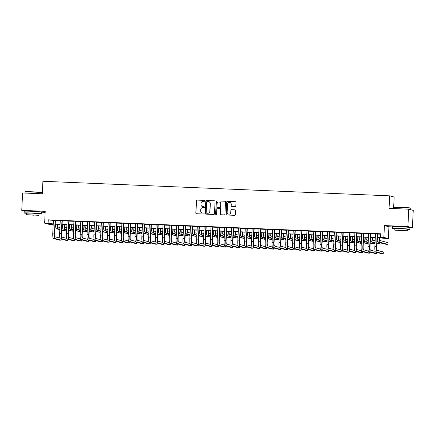 <?xml version="1.0" encoding="UTF-8"?>
<svg xmlns="http://www.w3.org/2000/svg" width="435" height="435" viewBox="0 0 435 435"><rect width="100%" height="100%" fill="white"/><g stroke="black" fill="none" stroke-linecap="round" stroke-linejoin="round"><path stroke-width="0.65" d="M204.7 200.872A0.478 0.473 -75.1 0 0 204.254 200.372L197.104 200.073A0.685 0.674 -75.1 0 0 196.397 200.725L195.799 213.014A0.685 0.674 -75.1 0 0 196.435 213.726L203.585 214.025A0.478 0.473 -75.1 0 0 203.732 213.085A0.478 0.473 -75.1 0 0 203.629 213.068L202.705 213.03A2.191 2.153 -75.1 0 1 200.66 210.757L200.709 209.73A2.191 2.153 -75.1 0 1 202.971 207.636L203.895 207.674A0.478 0.473 -75.1 0 0 204.042 206.734A0.478 0.473 -75.1 0 0 203.944 206.723L203.014 206.679A2.191 2.153 -75.1 0 1 200.97 204.406L201.019 203.384A2.191 2.153 -75.1 0 1 203.281 201.291L204.205 201.329A0.478 0.473 -75.1 0 0 204.7 200.872M204.412 200.41A0.478 0.473 -75.1 0 0 204.374 200.404L197.229 200.105A0.685 0.674 -75.1 0 0 196.522 200.758L195.919 213.047A0.685 0.674 -75.1 0 0 196.359 213.715M203.792 213.106A0.478 0.473 -75.1 0 0 203.754 213.101L202.705 213.03M204.102 206.755A0.478 0.473 -75.1 0 0 204.064 206.755L203.014 206.679M406.301 227.113L400.292 226.537L396.176 226.619M37.965 211.644L31.962 211.067L27.845 211.149M235.112 206.489A0.685 0.674 -75.1 0 0 235.813 205.837L235.982 202.389A0.685 0.674 -75.1 0 0 235.346 201.677L227.407 201.345A0.685 0.674 -75.1 0 0 226.7 201.998L226.102 214.286A0.685 0.674 -75.1 0 0 226.738 214.999L234.677 215.33A0.685 0.674 -75.1 0 0 235.384 214.678L235.585 210.513A0.685 0.674 -75.1 0 0 234.949 209.8L231.55 209.659A0.685 0.674 -75.1 0 0 230.844 210.312L230.746 212.378A1.827 1.8 -75.1 0 1 228.473 214.069A1.827 1.8 -75.1 0 1 227.146 212.226L227.543 204.14A1.827 1.8 -75.1 0 1 229.81 202.444A1.827 1.8 -75.1 0 1 231.137 204.287L231.072 205.635A0.685 0.674 -75.1 0 0 231.714 206.348L235.112 206.489M408.753 209.181L413.25 210.377L412.402 227.766L407.899 226.57L408.753 209.181L389.053 208.354L389.662 195.837L42.913 181.27L42.304 193.792L22.598 192.966L21.75 210.35L45.218 211.334L44.642 223.16L48.068 223.302L48.241 219.827L380.598 233.785L380.429 237.26L383.855 237.407L388.352 238.603L377.314 237.727M407.899 226.57L384.431 225.58L383.855 237.407M215.064 201.508A0.685 0.674 -75.1 0 0 214.428 200.801L206.489 200.464A0.685 0.674 -75.1 0 0 205.782 201.122L205.184 213.406A0.685 0.674 -75.1 0 0 205.82 214.118L213.759 214.455A0.685 0.674 -75.1 0 0 214.466 213.797L215.064 201.508M216.951 200.905L224.884 201.236A0.685 0.674 -75.1 0 1 225.526 201.949L224.922 214.237A0.685 0.674 -75.1 0 1 224.215 214.89L220.822 214.749A0.685 0.674 -75.1 0 1 220.181 214.036L220.425 209.056A0.685 0.674 -75.1 0 0 219.784 208.343L217.533 208.251A0.685 0.674 -75.1 0 0 216.826 208.903L216.576 214.091A0.478 0.473 -75.1 0 1 215.977 214.537A0.478 0.473 -75.1 0 1 215.629 214.053L216.244 201.563A0.685 0.674 -75.1 0 1 216.951 200.905L224.884 201.236M21.75 210.35L24.768 211.154M55.419 220.393L53.402 220.306M62.27 220.681L60.253 220.594M69.127 220.969L67.104 220.882M75.978 221.257L73.955 221.17M82.829 221.545L80.812 221.458M89.686 221.834L87.663 221.747M96.537 222.116L94.515 222.035M103.389 222.405L101.371 222.323M110.24 222.693L108.223 222.611M117.097 222.981L115.074 222.899M123.948 223.269L121.925 223.188M130.799 223.557L128.782 223.47M137.656 223.846L135.633 223.759M144.507 224.134L142.484 224.047M151.358 224.422L149.335 224.335M158.209 224.71L156.192 224.623M165.066 224.998L163.043 224.911M171.917 225.286L169.895 225.2M178.769 225.575L176.751 225.488M185.62 225.863L183.603 225.776M192.477 226.146L190.454 226.064M199.328 226.434L197.305 226.352M206.179 226.722L204.162 226.64M213.036 227.01L211.013 226.929M219.887 227.298L217.864 227.217M226.738 227.587L224.721 227.505M233.59 227.875L231.572 227.788M240.446 228.163L238.423 228.076M247.297 228.451L245.275 228.364M254.149 228.739L252.131 228.652M261 229.027L258.983 228.94M267.857 229.316L265.834 229.229M274.708 229.604L272.685 229.517M281.559 229.892L279.542 229.805M288.416 230.175L286.393 230.093M295.267 230.463L293.244 230.381M302.118 230.751L300.101 230.67M308.97 231.039L306.952 230.958M315.826 231.328L313.804 231.246M322.678 231.616L320.655 231.534M329.529 231.904L327.512 231.817M336.38 232.192L334.363 232.105M343.237 232.48L341.214 232.393M350.088 232.768L348.065 232.681M356.939 233.057L354.922 232.97M363.796 233.345L361.773 233.258M370.647 233.633L368.624 233.546M48.241 219.827L53.391 220.453M55.414 220.534L60.247 220.735M62.265 220.822L67.099 221.023M69.116 221.11L73.95 221.312M75.973 221.399L80.801 221.6M82.824 221.687L87.658 221.888M89.675 221.975L94.509 222.176M96.532 222.263L101.36 222.464M103.383 222.551L108.217 222.753M110.234 222.84L115.068 223.041M117.086 223.122L121.92 223.329M123.942 223.411L128.771 223.617M130.794 223.699L135.628 223.905M137.645 223.987L142.479 224.194M144.502 224.275L149.33 224.482M151.353 224.563L156.181 224.764M158.204 224.851L163.038 225.053M165.055 225.14L169.889 225.341M171.912 225.428L176.74 225.629M178.763 225.716L183.597 225.917M185.614 226.004L190.448 226.205M192.466 226.292L197.3 226.494M199.322 226.581L204.151 226.782M206.174 226.869L211.008 227.07M213.025 227.157L217.859 227.358M219.882 227.44L224.71 227.646M226.733 227.728L231.567 227.935M233.584 228.016L238.418 228.223M240.435 228.304L245.269 228.511M247.292 228.592L252.121 228.794M254.143 228.881L258.977 229.082M260.995 229.169L265.828 229.37M267.846 229.457L272.68 229.658M274.702 229.745L279.531 229.946M281.554 230.033L286.388 230.235M288.405 230.322L293.239 230.523M295.262 230.61L300.09 230.811M302.113 230.898L306.947 231.099M308.964 231.186L313.798 231.387M315.815 231.469L320.649 231.676M322.672 231.757L327.501 231.964M329.523 232.045L334.357 232.252M336.375 232.333L341.209 232.54M343.226 232.622L348.06 232.823M350.083 232.91L354.911 233.111M356.934 233.198L361.768 233.399M363.785 233.486L368.619 233.687M370.642 233.774L375.47 233.976M377.493 234.063L380.576 234.193M377.498 233.921L375.481 233.834M393.659 207.272L394.159 197.033L389.662 195.837M384.431 225.58L388.928 226.776L392.517 226.929M409.922 227.663L412.402 227.766M388.928 226.776L388.352 238.603M52.586 224.09L52.564 224.498L49.139 224.357L44.642 223.16M41.586 212.193L45.169 212.34M377.324 237.537L382.251 237.744L380.429 237.26M48.068 223.302L53.222 223.927M55.245 224.014L60.073 224.215M62.096 224.302L66.93 224.503M68.947 224.585L73.781 224.792M75.799 224.873L80.633 225.08M82.655 225.161L87.484 225.368M89.507 225.45L94.341 225.656M96.358 225.738L101.192 225.944M103.215 226.026L108.043 226.227M110.066 226.314L114.9 226.515M116.917 226.602L121.751 226.804M123.768 226.891L128.602 227.092M130.625 227.179L135.454 227.38M137.476 227.467L142.31 227.668M144.328 227.755L149.161 227.956M151.184 228.043L156.013 228.244M158.035 228.331L162.864 228.533M164.887 228.614L169.721 228.821M171.738 228.902L176.572 229.109M178.595 229.191L183.423 229.397M185.446 229.479L190.28 229.685M192.297 229.767L197.131 229.974M199.148 230.055L203.982 230.256M206.005 230.343L210.834 230.545M212.856 230.632L217.69 230.833M219.708 230.92L224.542 231.121M226.564 231.208L231.393 231.409M233.416 231.496L238.249 231.697M240.267 231.784L245.101 231.985M247.118 232.072L251.952 232.274M253.975 232.361L258.803 232.562M260.826 232.649L265.66 232.85M267.677 232.932L272.511 233.138M274.528 233.22L279.362 233.426M281.385 233.508L286.214 233.715M288.236 233.796L293.07 234.003M295.088 234.084L299.922 234.286M301.944 234.373L306.773 234.574M308.796 234.661L313.63 234.862M315.647 234.949L320.481 235.15M322.498 235.237L327.332 235.438M329.355 235.525L334.183 235.726M336.206 235.813L341.04 236.015M343.057 236.102L347.891 236.303M349.909 236.39L354.742 236.591M356.765 236.678L361.594 236.879M363.616 236.961L368.45 237.167M370.468 237.249L375.302 237.456M53.211 224.117L50.743 224.014L52.564 224.498M375.291 237.646L370.462 237.439M368.44 237.358L363.606 237.151M361.588 237.07L356.754 236.868M354.732 236.781L349.903 236.58M347.88 236.493L343.046 236.292M341.029 236.205L336.195 236.004M334.178 235.917L329.344 235.716M327.321 235.629L322.493 235.427M320.47 235.34L315.636 235.139M313.619 235.052L308.785 234.851M306.767 234.764L301.933 234.563M299.911 234.476L295.082 234.275M293.06 234.193L288.226 233.986M286.208 233.905L281.374 233.698M279.352 233.617L274.523 233.41M272.5 233.329L267.666 233.122M265.649 233.04L260.815 232.839M258.798 232.752L253.964 232.551M251.941 232.464L247.113 232.263M245.09 232.176L240.256 231.975M238.239 231.888L233.405 231.686M231.387 231.599L226.553 231.398M224.531 231.311L219.702 231.11M217.679 231.023L212.845 230.822M210.828 230.735L205.994 230.534M203.971 230.447L199.143 230.245M197.12 230.164L192.286 229.957M190.269 229.876L185.435 229.669M183.418 229.588L178.584 229.381M176.561 229.299L171.733 229.093M169.71 229.011L164.876 228.81M162.859 228.723L158.025 228.522M156.002 228.435L151.173 228.234M149.151 228.147L144.322 227.945M142.299 227.858L137.465 227.657M135.448 227.57L130.614 227.369M128.591 227.282L123.763 227.081M121.74 226.994L116.906 226.793M114.889 226.706L110.055 226.504M108.038 226.417L103.204 226.216M101.181 226.135L96.352 225.928M94.33 225.847L89.496 225.64M87.478 225.558L82.645 225.352M80.622 225.27L75.793 225.064M73.771 224.982L68.937 224.775M66.919 224.694L62.085 224.493M60.068 224.406L55.234 224.204M50.063 220.311L49.895 223.786M202.623 206.63A2.191 2.153 -75.1 0 0 203.14 206.712M202.313 212.976A2.191 2.153 -75.1 0 0 202.83 213.063M214.629 200.839A0.685 0.674 -75.1 0 0 214.547 200.834L206.609 200.497A0.685 0.674 -75.1 0 0 205.902 201.155L205.304 213.438A0.685 0.674 -75.1 0 0 205.739 214.112M207.18 201.454A0.478 0.473 -75.1 0 0 206.69 201.911L206.163 212.699A0.478 0.473 -75.1 0 0 206.609 213.193L207.582 213.237A2.191 2.153 -75.1 0 0 209.844 211.144L210.203 203.77A2.191 2.153 -75.1 0 0 208.158 201.492L207.18 201.454M208.675 201.579A2.191 2.153 -75.1 0 1 210.322 203.803L209.964 211.176A2.191 2.153 -75.1 0 1 207.707 213.27L206.728 213.226M219.99 208.387A0.685 0.674 -75.1 0 1 220.545 209.088L220.306 214.069A0.685 0.674 -75.1 0 0 220.741 214.743M217.07 200.937A0.685 0.674 -75.1 0 0 216.364 201.59L215.755 214.085A0.478 0.473 -75.1 0 0 216.043 214.547M220.681 203.884A1.827 1.8 -75.1 0 0 219.349 202.041A1.827 1.8 -75.1 0 0 217.081 203.732L216.94 206.582A0.685 0.674 -75.1 0 0 217.582 207.294L219.833 207.386A0.685 0.674 -75.1 0 0 220.54 206.734L220.801 203.917A1.827 1.8 -75.1 0 0 219.409 202.058M220.801 203.917L220.659 206.766A0.685 0.674 -75.1 0 1 219.952 207.419L217.701 207.326M229.87 202.465A1.827 1.8 -75.1 0 1 231.262 204.319L231.197 205.668A0.685 0.674 -75.1 0 0 231.632 206.342M228.533 214.085A1.827 1.8 -75.1 0 0 230.865 212.41L230.746 212.378M235.15 209.844A0.685 0.674 -75.1 0 0 235.069 209.833L231.67 209.692A0.685 0.674 -75.1 0 0 230.969 210.344L230.865 212.41M235.547 201.72A0.685 0.674 -75.1 0 0 235.465 201.709L227.532 201.378A0.685 0.674 -75.1 0 0 226.825 202.03L226.222 214.319A0.685 0.674 -75.1 0 0 226.657 214.988M57.708 224.308A3.485 0.614 92.4 0 0 58.17 227.075L59.91 227.543M61.911 228.07L62.83 228.315M61.824 229.81L65.919 230.903L61.808 230.191M59.807 229.658L56.376 228.745A5.225 0.924 -87.6 0 1 55.685 224.221M59.829 229.278L58.089 228.815A5.225 0.924 -87.6 0 1 57.398 224.291M65.919 230.903L65.979 229.762M53.434 238.527L55.147 238.603L61.156 240.202L59.443 240.131L53.434 238.527A5.225 0.924 -87.6 0 1 52.776 233.073L53.402 220.24M55.147 238.603A5.225 0.924 -87.6 0 1 54.489 233.144L55.114 220.311M55.424 220.322L54.794 233.225A3.485 0.614 92.4 0 0 55.229 236.863L59.889 238.103M61.156 240.202L61.21 239.065M42.353 192.754A8.711 0.337 -177.2 0 0 32.315 192.004A8.711 0.337 -177.2 0 0 25.138 191.965L25.36 191.77A8.499 0.326 2.8 0 1 32.359 191.802A8.499 0.326 2.8 0 1 42.325 192.602L42.358 192.634M25.138 191.965A8.711 0.337 -177.2 0 0 25.132 191.982L25.078 193.069M39.058 213.949A8.711 0.337 -177.2 0 0 41.504 213.835A8.711 0.337 -177.2 0 0 31.287 213.003A8.711 0.337 -177.2 0 0 24.104 212.981A8.711 0.337 -177.2 0 0 26.53 213.335M41.504 213.835L41.591 212.095A8.711 0.337 -177.2 0 0 31.369 211.263A8.711 0.337 -177.2 0 0 24.191 211.247L24.104 212.981M26.464 214.7L26.54 213.101L31.711 213.117L39.068 213.715L38.992 215.314L26.464 214.7L38.992 215.314M33.43 215.194L28.688 214.808L33.43 215.194M393.474 207.435L393.691 207.239A8.499 0.326 2.8 0 1 400.695 207.272A8.499 0.326 2.8 0 1 410.662 208.071L410.863 208.289A8.711 0.337 -177.2 0 0 400.646 207.473A8.711 0.337 -177.2 0 0 393.474 207.435A8.711 0.337 -177.2 0 0 393.468 207.451L393.414 208.539M407.394 229.419A8.711 0.337 -177.2 0 0 409.841 229.305A8.711 0.337 -177.2 0 0 399.618 228.473A8.711 0.337 -177.2 0 0 392.441 228.451A8.711 0.337 -177.2 0 0 394.866 228.805M409.841 229.305L409.922 227.565A8.711 0.337 -177.2 0 0 399.705 226.733A8.711 0.337 -177.2 0 0 392.528 226.717L392.441 228.451M394.801 230.169L394.877 228.571L400.048 228.587L407.405 229.185L407.323 230.784L394.801 230.169L407.323 230.784M401.766 230.664L397.024 230.278L401.766 230.664M410.798 209.724L410.868 208.3A8.711 0.337 -177.2 0 0 410.863 208.289M64.565 224.596A3.485 0.614 92.4 0 0 65.027 227.364L66.767 227.831M68.763 228.359L69.682 228.603M68.681 230.099L72.775 231.192L68.659 230.479M66.664 229.946L63.227 229.033A5.225 0.924 -87.6 0 1 62.537 224.509M66.68 229.566L64.94 229.104A5.225 0.924 -87.6 0 1 64.249 224.58M72.775 231.192L72.83 230.05M71.416 224.884A3.485 0.614 92.4 0 0 71.878 227.652L73.618 228.114M75.619 228.647L76.538 228.892M75.532 230.387L79.627 231.474L75.511 230.767M73.515 230.235L70.078 229.321A5.225 0.924 -87.6 0 1 69.393 224.797M73.531 229.854L71.791 229.392A5.225 0.924 -87.6 0 1 71.106 224.868M79.627 231.474L79.681 230.338M78.267 225.172A3.485 0.614 92.4 0 0 78.73 227.94L80.47 228.402M82.471 228.935L83.389 229.18M82.384 230.675L86.478 231.763L82.367 231.056M80.366 230.523L76.93 229.609A5.225 0.924 -87.6 0 1 76.245 225.085M80.388 230.142L78.643 229.68A5.225 0.924 -87.6 0 1 77.957 225.156M86.478 231.763L86.532 230.626M85.124 225.455A3.485 0.614 92.4 0 0 85.581 228.228L87.326 228.69M89.322 229.223L90.241 229.468M89.235 230.963L93.329 232.051L89.219 231.344M87.218 230.811L83.786 229.897A5.225 0.924 -87.6 0 1 83.096 225.373M87.239 230.43L85.499 229.968A5.225 0.924 -87.6 0 1 84.809 225.444M93.329 232.051L93.389 230.914M60.286 238.815L61.998 238.891L68.007 240.49L66.294 240.419L60.286 238.815A5.225 0.924 -87.6 0 1 59.628 233.356L60.258 220.529M61.998 238.891A5.225 0.924 -87.6 0 1 61.34 233.432L61.971 220.599M62.276 220.61L61.645 233.513A3.485 0.614 92.4 0 0 62.085 237.151L66.74 238.391M68.007 240.49L68.067 239.353M67.137 239.103L68.85 239.174L74.864 240.778L73.151 240.702L67.137 239.103A5.225 0.924 -87.6 0 1 66.479 233.644L67.11 220.817M68.85 239.174A5.225 0.924 -87.6 0 1 68.192 233.72L68.822 220.888M69.127 220.898L68.496 233.796A3.485 0.614 92.4 0 0 68.937 237.439L73.597 238.679M74.864 240.778L74.918 239.642M73.988 239.391L75.701 239.462L81.715 241.066L80.002 240.99L73.988 239.391A5.225 0.924 -87.6 0 1 73.336 233.932L73.961 221.105M75.701 239.462A5.225 0.924 -87.6 0 1 75.048 234.008L75.674 221.176M75.984 221.187L75.353 234.084A3.485 0.614 92.4 0 0 75.788 237.727L80.448 238.967M81.715 241.066L81.769 239.924M80.845 239.68L82.558 239.75L88.566 241.354L86.853 241.278L80.845 239.68A5.225 0.924 -87.6 0 1 80.187 234.22L80.812 221.388M82.558 239.75A5.225 0.924 -87.6 0 1 81.9 234.291L82.525 221.464M82.835 221.475L82.204 234.373A3.485 0.614 92.4 0 0 82.639 238.016L87.299 239.255M88.566 241.354L88.62 240.212M91.975 225.743A3.485 0.614 92.4 0 0 92.437 228.516L94.177 228.979M96.173 229.511L97.092 229.756M96.091 231.251L100.186 232.339L96.07 231.632M94.074 231.099L90.638 230.186A5.225 0.924 -87.6 0 1 89.947 225.662M94.09 230.719L92.35 230.256A5.225 0.924 -87.6 0 1 91.665 225.732M100.186 232.339L100.24 231.202M87.696 239.968L89.409 240.038L95.417 241.637L93.704 241.566L87.696 239.968A5.225 0.924 -87.6 0 1 87.038 234.508L87.669 221.676M89.409 240.038A5.225 0.924 -87.6 0 1 88.751 234.579L89.382 221.752M89.686 221.763L89.055 234.661A3.485 0.614 92.4 0 0 89.496 238.304L94.15 239.544M95.417 241.637L95.477 240.501M98.827 226.031A3.485 0.614 92.4 0 0 99.289 228.805L101.029 229.267M103.03 229.8L103.949 230.044M102.943 231.54L107.037 232.627L102.926 231.915M100.925 231.387L97.489 230.468A5.225 0.924 -87.6 0 1 96.804 225.95M100.942 231.007L99.202 230.545A5.225 0.924 -87.6 0 1 98.517 226.021M107.037 232.627L107.092 231.491M94.547 240.256L96.26 240.327L102.274 241.925L100.561 241.855L94.547 240.256A5.225 0.924 -87.6 0 1 93.889 234.797L94.52 221.964M96.26 240.327A5.225 0.924 -87.6 0 1 95.608 234.867L96.233 222.04M96.537 222.051L95.907 234.949A3.485 0.614 92.4 0 0 96.347 238.587L101.007 239.832M102.274 241.925L102.328 240.789M105.678 226.32A3.485 0.614 92.4 0 0 106.14 229.093L107.88 229.555M109.881 230.088L110.8 230.332M109.794 231.828L113.888 232.915L109.778 232.203M107.777 231.676L104.34 230.757A5.225 0.924 -87.6 0 1 103.655 226.238M107.798 231.295L106.058 230.833A5.225 0.924 -87.6 0 1 105.368 226.309M113.888 232.915L113.948 231.779M101.404 240.544L103.117 240.615L109.125 242.213L107.412 242.143L101.404 240.544A5.225 0.924 -87.6 0 1 100.746 235.085L101.371 222.252M103.117 240.615A5.225 0.924 -87.6 0 1 102.459 235.156L103.084 222.328M103.394 222.339L102.763 235.237A3.485 0.614 92.4 0 0 103.198 238.875L107.858 240.115M109.125 242.213L109.18 241.077M112.534 226.608A3.485 0.614 92.4 0 0 112.991 229.381L114.737 229.843M116.732 230.376L117.651 230.621M116.651 232.116L120.745 233.203L116.629 232.491M114.633 231.964L111.197 231.045A5.225 0.924 -87.6 0 1 110.506 226.526M114.65 231.583L112.91 231.121A5.225 0.924 -87.6 0 1 112.219 226.597M120.745 233.203L120.799 232.067M108.255 240.832L109.968 240.903L115.976 242.502L114.264 242.431L108.255 240.832A5.225 0.924 -87.6 0 1 107.597 235.373L108.223 222.541M109.968 240.903A5.225 0.924 -87.6 0 1 109.31 235.444L109.941 222.611M110.245 222.628L109.615 235.525A3.485 0.614 92.4 0 0 110.05 239.163L114.709 240.403M115.976 242.502L116.036 241.365M119.386 226.896A3.485 0.614 92.4 0 0 119.848 229.669L121.588 230.131M123.583 230.664L124.508 230.909M123.502 232.404L127.596 233.492L123.48 232.779M121.485 232.246L118.048 231.333A5.225 0.924 -87.6 0 1 117.363 226.809M121.501 231.871L119.761 231.404A5.225 0.924 -87.6 0 1 119.076 226.885M127.596 233.492L127.651 232.355M115.106 241.12L116.819 241.191L122.833 242.79L121.12 242.719L115.106 241.12A5.225 0.924 -87.6 0 1 114.448 235.661L115.079 222.829M116.819 241.191A5.225 0.924 -87.6 0 1 116.161 235.732L116.792 222.899M117.097 222.916L116.466 235.813A3.485 0.614 92.4 0 0 116.906 239.451L121.566 240.691M122.833 242.79L122.887 241.653M126.237 227.184A3.485 0.614 92.4 0 0 126.699 229.957L128.439 230.419M130.44 230.952L131.359 231.197M130.353 232.687L134.448 233.78L130.337 233.068M128.336 232.535L124.899 231.621A5.225 0.924 -87.6 0 1 124.214 227.097M128.358 232.159L126.612 231.692A5.225 0.924 -87.6 0 1 125.927 227.173M134.448 233.78L134.502 232.643M121.958 241.409L123.67 241.479L129.684 243.078L127.972 243.007L121.958 241.409A5.225 0.924 -87.6 0 1 121.305 235.949L121.93 223.117M123.67 241.479A5.225 0.924 -87.6 0 1 123.018 236.02L123.643 223.188M123.953 223.204L123.322 236.102A3.485 0.614 92.4 0 0 123.757 239.739L128.417 240.979M129.684 243.078L129.739 241.942M133.088 227.472A3.485 0.614 92.4 0 0 133.55 230.245L135.29 230.708M137.291 231.241L138.21 231.485M137.204 232.975L141.299 234.068L137.188 233.356M135.187 232.823L131.756 231.909A5.225 0.924 -87.6 0 1 131.065 227.385M135.209 232.448L133.469 231.98A5.225 0.924 -87.6 0 1 132.778 227.461M141.299 234.068L141.359 232.932M128.814 241.697L130.527 241.768L136.536 243.366L134.823 243.295L128.814 241.697A5.225 0.924 -87.6 0 1 128.156 236.238L128.782 223.405M130.527 241.768A5.225 0.924 -87.6 0 1 129.869 236.308L130.495 223.476M130.804 223.492L130.174 236.39A3.485 0.614 92.4 0 0 130.609 240.028L135.269 241.267M136.536 243.366L136.59 242.23M139.945 227.761A3.485 0.614 92.4 0 0 140.407 230.534L142.147 230.996M144.143 231.529L145.062 231.773M144.061 233.263L148.156 234.356L144.039 233.644M142.044 233.111L138.607 232.198A5.225 0.924 -87.6 0 1 137.917 227.674M142.06 232.736L140.32 232.268A5.225 0.924 -87.6 0 1 139.63 227.75M148.156 234.356L148.21 233.22M135.666 241.985L137.378 242.056L143.387 243.654L141.674 243.584L135.666 241.985A5.225 0.924 -87.6 0 1 135.008 236.526L135.638 223.693M137.378 242.056A5.225 0.924 -87.6 0 1 136.72 236.596L137.351 223.764M137.656 223.78L137.025 236.678A3.485 0.614 92.4 0 0 137.465 240.316L142.12 241.555M143.387 243.654L143.447 242.518M146.796 228.049A3.485 0.614 92.4 0 0 147.258 230.816L148.998 231.284M150.999 231.817L151.918 232.062M150.912 233.551L155.007 234.644L150.896 233.932M148.895 233.399L145.459 232.486A5.225 0.924 -87.6 0 1 144.773 227.962M148.911 233.019L147.171 232.556A5.225 0.924 -87.6 0 1 146.486 228.032M155.007 234.644L155.061 233.508M142.517 242.268L144.23 242.344L150.244 243.943L148.531 243.872L142.517 242.268A5.225 0.924 -87.6 0 1 141.859 236.814L142.49 223.981M144.23 242.344A5.225 0.924 -87.6 0 1 143.572 236.885L144.202 224.052M144.507 224.063L143.876 236.966A3.485 0.614 92.4 0 0 144.317 240.604L148.977 241.844M150.244 243.943L150.298 242.806M153.647 228.337A3.485 0.614 92.4 0 0 154.11 231.105L155.85 231.572M157.851 232.1L158.77 232.344M157.764 233.84L161.858 234.933L157.747 234.22M155.746 233.687L152.31 232.774A5.225 0.924 -87.6 0 1 151.625 228.25M155.768 233.307L154.023 232.845A5.225 0.924 -87.6 0 1 153.337 228.321M161.858 234.933L161.912 233.791M149.368 242.556L151.086 242.632L157.095 244.231L155.382 244.16L149.368 242.556A5.225 0.924 -87.6 0 1 148.716 237.102L149.341 224.27M151.086 242.632A5.225 0.924 -87.6 0 1 150.428 237.173L151.054 224.34M151.364 224.351L150.733 237.254A3.485 0.614 92.4 0 0 151.168 240.892L155.828 242.132M157.095 244.231L157.149 243.094M160.504 228.625A3.485 0.614 92.4 0 0 160.961 231.393L162.706 231.86M164.702 232.388L165.621 232.633M164.615 234.128L168.709 235.221L164.599 234.508M162.603 233.976L159.167 233.062A5.225 0.924 -87.6 0 1 158.476 228.538M162.619 233.595L160.879 233.133A5.225 0.924 -87.6 0 1 160.189 228.609M168.709 235.221L168.769 234.079M156.225 242.844L157.938 242.92L163.946 244.519L162.233 244.448L156.225 242.844A5.225 0.924 -87.6 0 1 155.567 237.385L156.192 224.558M157.938 242.92A5.225 0.924 -87.6 0 1 157.28 237.461L157.905 224.629M158.215 224.639L157.584 237.543A3.485 0.614 92.4 0 0 158.019 241.18L162.679 242.42M163.946 244.519L164 243.382M167.355 228.913A3.485 0.614 92.4 0 0 167.818 231.681L169.558 232.143M171.553 232.676L172.472 232.921M171.472 234.416L175.566 235.504L171.45 234.797M169.454 234.264L166.018 233.35A5.225 0.924 -87.6 0 1 165.327 228.826M169.471 233.883L167.731 233.421A5.225 0.924 -87.6 0 1 167.045 228.897M175.566 235.504L175.62 234.367M163.076 243.132L164.789 243.203L170.803 244.807L169.084 244.731L163.076 243.132A5.225 0.924 -87.6 0 1 162.418 237.673L163.049 224.846M164.789 243.203A5.225 0.924 -87.6 0 1 164.131 237.749L164.762 224.917M165.066 224.928L164.435 237.825A3.485 0.614 92.4 0 0 164.876 241.468L169.536 242.708M170.803 244.807L170.857 243.671M174.207 229.201A3.485 0.614 92.4 0 0 174.669 231.969L176.409 232.431M178.41 232.964L179.329 233.209M178.323 234.704L182.417 235.792L178.306 235.085M176.305 234.552L172.869 233.638A5.225 0.924 -87.6 0 1 172.184 229.114M176.322 234.171L174.582 233.709A5.225 0.924 -87.6 0 1 173.897 229.185M182.417 235.792L182.472 234.655M169.927 243.421L171.64 243.491L177.654 245.095L175.941 245.019L169.927 243.421A5.225 0.924 -87.6 0 1 169.275 237.961L169.9 225.134M171.64 243.491A5.225 0.924 -87.6 0 1 170.988 238.037L171.613 225.205M171.917 225.216L171.287 238.114A3.485 0.614 92.4 0 0 171.727 241.757L176.387 242.996M177.654 245.095L177.708 243.953M181.058 229.484A3.485 0.614 92.4 0 0 181.52 232.257L183.26 232.72M185.261 233.252L186.18 233.497M185.174 234.992L189.268 236.08L185.158 235.373M183.157 234.84L179.72 233.927A5.225 0.924 -87.6 0 1 179.035 229.403M183.178 234.46L181.438 233.997A5.225 0.924 -87.6 0 1 180.748 229.473M189.268 236.08L189.328 234.943M176.784 243.709L178.497 243.779L184.505 245.383L182.792 245.307L176.784 243.709A5.225 0.924 -87.6 0 1 176.126 238.249L176.751 225.417M178.497 243.779A5.225 0.924 -87.6 0 1 177.839 238.32L178.464 225.493M178.774 225.504L178.143 238.402A3.485 0.614 92.4 0 0 178.578 242.045L183.238 243.285M184.505 245.383L184.56 244.242M187.915 229.772A3.485 0.614 92.4 0 0 188.371 232.546L190.117 233.008M192.112 233.541L193.031 233.785M192.031 235.281L196.125 236.368L192.009 235.661M190.013 235.128L186.577 234.215A5.225 0.924 -87.6 0 1 185.886 229.691M190.03 234.748L188.29 234.286A5.225 0.924 -87.6 0 1 187.599 229.762M196.125 236.368L196.18 235.232M183.635 243.997L185.348 244.068L191.356 245.672L189.644 245.596L183.635 243.997A5.225 0.924 -87.6 0 1 182.977 238.538L183.603 225.705M185.348 244.068A5.225 0.924 -87.6 0 1 184.69 238.608L185.321 225.781M185.625 225.792L184.995 238.69A3.485 0.614 92.4 0 0 185.435 242.333L190.09 243.573M191.356 245.672L191.416 244.53M194.766 230.061A3.485 0.614 92.4 0 0 195.228 232.834L196.968 233.296M198.964 233.829L199.888 234.073M198.882 235.569L202.976 236.656L198.86 235.944M196.865 235.417L193.428 234.498A5.225 0.924 -87.6 0 1 192.743 229.979M196.881 235.036L195.141 234.574A5.225 0.924 -87.6 0 1 194.456 230.05M202.976 236.656L203.031 235.52M190.486 244.285L192.199 244.356L198.213 245.954L196.5 245.884L190.486 244.285A5.225 0.924 -87.6 0 1 189.829 238.826L190.459 225.993M192.199 244.356A5.225 0.924 -87.6 0 1 191.541 238.897L192.172 226.069M192.477 226.08L191.846 238.978A3.485 0.614 92.4 0 0 192.286 242.616L196.946 243.861M198.213 245.954L198.268 244.818M201.617 230.349A3.485 0.614 92.4 0 0 202.079 233.122L203.819 233.584M205.82 234.117L206.739 234.362M205.733 235.857L209.828 236.944L205.717 236.232M203.716 235.705L200.279 234.786A5.225 0.924 -87.6 0 1 199.594 230.267M203.738 235.324L201.992 234.862A5.225 0.924 -87.6 0 1 201.307 230.338M209.828 236.944L209.882 235.808M197.338 244.573L199.051 244.644L205.064 246.243L203.352 246.172L197.338 244.573A5.225 0.924 -87.6 0 1 196.685 239.114L197.311 226.282M199.051 244.644A5.225 0.924 -87.6 0 1 198.398 239.185L199.023 226.358M199.333 226.369L198.703 239.266A3.485 0.614 92.4 0 0 199.138 242.904L203.797 244.144M205.064 246.243L205.119 245.106M208.474 230.637A3.485 0.614 92.4 0 0 208.93 233.41L210.67 233.872M212.671 234.405L213.59 234.65M212.584 236.145L216.679 237.233L212.568 236.52M210.567 235.993L207.136 235.074A5.225 0.924 -87.6 0 1 206.446 230.555M210.589 235.612L208.849 235.15A5.225 0.924 -87.6 0 1 208.158 230.626M216.679 237.233L216.739 236.096M204.194 244.861L205.907 244.932L211.916 246.531L210.203 246.46L204.194 244.861A5.225 0.924 -87.6 0 1 203.536 239.402L204.162 226.57M205.907 244.932A5.225 0.924 -87.6 0 1 205.249 239.473L205.875 226.64M206.185 226.657L205.554 239.554A3.485 0.614 92.4 0 0 205.989 243.192L210.649 244.432M211.916 246.531L211.97 245.394M215.325 230.925A3.485 0.614 92.4 0 0 215.787 233.698L217.527 234.16M219.523 234.693L220.442 234.938M219.441 236.433L223.536 237.521L219.419 236.809M217.424 236.276L213.987 235.362A5.225 0.924 -87.6 0 1 213.297 230.838M217.44 235.9L215.7 235.433A5.225 0.924 -87.6 0 1 215.01 230.914M223.536 237.521L223.59 236.384M211.046 245.15L212.758 245.22L218.767 246.819L217.054 246.748L211.046 245.15A5.225 0.924 -87.6 0 1 210.388 239.69L211.018 226.858M212.758 245.22A5.225 0.924 -87.6 0 1 212.101 239.761L212.731 226.929M213.036 226.945L212.405 239.843A3.485 0.614 92.4 0 0 212.845 243.48L217.5 244.72M218.767 246.819L218.827 245.683M222.176 231.213A3.485 0.614 92.4 0 0 222.638 233.986L224.378 234.449M226.379 234.982L227.298 235.226M226.292 236.716L230.387 237.809L226.276 237.097M224.275 236.564L220.839 235.65A5.225 0.924 -87.6 0 1 220.153 231.126M224.291 236.189L222.551 235.721A5.225 0.924 -87.6 0 1 221.866 231.202M230.387 237.809L230.441 236.673M217.897 245.438L219.61 245.509L225.624 247.107L223.911 247.036L217.897 245.438A5.225 0.924 -87.6 0 1 217.239 239.979L217.87 227.146M219.61 245.509A5.225 0.924 -87.6 0 1 218.957 240.049L219.583 227.217M219.887 227.233L219.256 240.131A3.485 0.614 92.4 0 0 219.697 243.769L224.357 245.008M225.624 247.107L225.678 245.971M229.027 231.502A3.485 0.614 92.4 0 0 229.49 234.275L231.23 234.737M233.231 235.27L234.15 235.514M233.144 237.004L237.238 238.097L233.127 237.385M231.126 236.852L227.69 235.939A5.225 0.924 -87.6 0 1 227.005 231.415M231.148 236.477L229.403 236.009A5.225 0.924 -87.6 0 1 228.718 231.491M237.238 238.097L237.292 236.961M224.748 245.726L226.466 245.797L232.475 247.395L230.762 247.325L224.748 245.726A5.225 0.924 -87.6 0 1 224.096 240.267L224.721 227.434M226.466 245.797A5.225 0.924 -87.6 0 1 225.808 240.337L226.434 227.505M226.744 227.521L226.113 240.419A3.485 0.614 92.4 0 0 226.548 244.057L231.208 245.296M232.475 247.395L232.529 246.259M235.884 231.79A3.485 0.614 92.4 0 0 236.341 234.563L238.086 235.025M240.082 235.558L241.001 235.803M240 237.292L244.095 238.385L239.979 237.673M237.983 237.14L234.547 236.227A5.225 0.924 -87.6 0 1 233.856 231.703M237.999 236.765L236.259 236.297A5.225 0.924 -87.6 0 1 235.569 231.779M244.095 238.385L244.149 237.249M231.605 246.014L233.318 246.085L239.326 247.684L237.613 247.613L231.605 246.014A5.225 0.924 -87.6 0 1 230.947 240.555L231.572 227.722M233.318 246.085A5.225 0.924 -87.6 0 1 232.66 240.626L233.285 227.793M233.595 227.809L232.964 240.707A3.485 0.614 92.4 0 0 233.399 244.345L238.059 245.585M239.326 247.684L239.38 246.547M242.735 232.078A3.485 0.614 92.4 0 0 243.198 234.846L244.938 235.313M246.933 235.846L247.852 236.091M246.852 237.581L250.946 238.674L246.83 237.961M244.834 237.428L241.398 236.515A5.225 0.924 -87.6 0 1 240.713 231.991M244.851 237.048L243.111 236.586A5.225 0.924 -87.6 0 1 242.425 232.062M250.946 238.674L251 237.537M238.456 246.297L240.169 246.373L246.183 247.972L244.465 247.901L238.456 246.297A5.225 0.924 -87.6 0 1 237.798 240.843L238.429 228.011M240.169 246.373A5.225 0.924 -87.6 0 1 239.511 240.914L240.142 228.081M240.446 228.092L239.815 240.995A3.485 0.614 92.4 0 0 240.256 244.633L244.916 245.873M246.183 247.972L246.237 246.835M249.587 232.366A3.485 0.614 92.4 0 0 250.049 235.134L251.789 235.601M253.79 236.129L254.709 236.374M253.703 237.869L257.797 238.962L253.687 238.249M251.686 237.717L248.249 236.803A5.225 0.924 -87.6 0 1 247.564 232.279M251.707 237.336L249.962 236.874A5.225 0.924 -87.6 0 1 249.277 232.35M257.797 238.962L257.852 237.82M245.307 246.585L247.02 246.661L253.034 248.26L251.321 248.189L245.307 246.585A5.225 0.924 -87.6 0 1 244.655 241.131L245.28 228.299M247.02 246.661A5.225 0.924 -87.6 0 1 246.368 241.202L246.993 228.37M247.303 228.38L246.667 241.284A3.485 0.614 92.4 0 0 247.107 244.921L251.767 246.161M253.034 248.26L253.088 247.123M256.438 232.654A3.485 0.614 92.4 0 0 256.9 235.422L258.64 235.89M260.641 236.417L261.56 236.662M260.554 238.157L264.649 239.25L260.538 238.538M258.537 238.005L255.1 237.091A5.225 0.924 -87.6 0 1 254.415 232.567M258.559 237.624L256.819 237.162A5.225 0.924 -87.6 0 1 256.128 232.638M264.649 239.25L264.708 238.108M252.164 246.873L253.877 246.95L259.885 248.548L258.172 248.477L252.164 246.873A5.225 0.924 -87.6 0 1 251.506 241.414L252.131 228.587M253.877 246.95A5.225 0.924 -87.6 0 1 253.219 241.49L253.844 228.658M254.154 228.669L253.523 241.572A3.485 0.614 92.4 0 0 253.958 245.209L258.618 246.449M259.885 248.548L259.94 247.412M263.295 232.942A3.485 0.614 92.4 0 0 263.751 235.71L265.497 236.172M267.492 236.705L268.411 236.95M267.411 238.445L271.505 239.533L267.389 238.826M265.393 238.293L261.957 237.379A5.225 0.924 -87.6 0 1 261.266 232.855M265.41 237.912L263.67 237.45A5.225 0.924 -87.6 0 1 262.979 232.926M271.505 239.533L271.56 238.396M259.015 247.162L260.728 247.238L266.737 248.836L265.024 248.76L259.015 247.162A5.225 0.924 -87.6 0 1 258.357 241.702L258.988 228.875M260.728 247.238A5.225 0.924 -87.6 0 1 260.07 241.778L260.701 228.946M261.005 228.957L260.375 241.86A3.485 0.614 92.4 0 0 260.815 245.498L265.47 246.737M266.737 248.836L266.796 247.7M270.146 233.231A3.485 0.614 92.4 0 0 270.608 235.998L272.348 236.461M274.349 236.993L275.268 237.238M274.262 238.733L278.356 239.821L274.24 239.114M272.245 238.581L268.808 237.668A5.225 0.924 -87.6 0 1 268.123 233.144M272.261 238.201L270.521 237.738A5.225 0.924 -87.6 0 1 269.836 233.214M278.356 239.821L278.411 238.684M265.867 247.45L267.579 247.52L273.593 249.124L271.88 249.048L265.867 247.45A5.225 0.924 -87.6 0 1 265.209 241.99L265.839 229.163M267.579 247.52A5.225 0.924 -87.6 0 1 266.921 242.067L267.552 229.234M267.857 229.245L267.226 242.143A3.485 0.614 92.4 0 0 267.666 245.786L272.326 247.026M273.593 249.124L273.648 247.983M276.997 233.513A3.485 0.614 92.4 0 0 277.459 236.287L279.199 236.749M281.2 237.282L282.119 237.526M281.113 239.022L285.208 240.109L281.097 239.402M279.096 238.869L275.659 237.956A5.225 0.924 -87.6 0 1 274.974 233.432M279.118 238.489L277.372 238.027A5.225 0.924 -87.6 0 1 276.687 233.503M285.208 240.109L285.262 238.973M272.718 247.738L274.431 247.809L280.444 249.413L278.732 249.337L272.718 247.738A5.225 0.924 -87.6 0 1 272.065 242.279L272.691 229.452M274.431 247.809A5.225 0.924 -87.6 0 1 273.778 242.349L274.403 229.522M274.713 229.533L274.083 242.431A3.485 0.614 92.4 0 0 274.518 246.074L279.178 247.314M280.444 249.413L280.499 248.271M283.854 233.802A3.485 0.614 92.4 0 0 284.311 236.575L286.056 237.037M288.052 237.57L288.971 237.814M287.965 239.31L292.059 240.397L287.948 239.69M285.947 239.158L282.516 238.244A5.225 0.924 -87.6 0 1 281.826 233.72M285.969 238.777L284.229 238.315A5.225 0.924 -87.6 0 1 283.538 233.791M292.059 240.397L292.119 239.261M279.574 248.026L281.287 248.097L287.296 249.701L285.583 249.625L279.574 248.026A5.225 0.924 -87.6 0 1 278.917 242.567L279.542 229.734M281.287 248.097A5.225 0.924 -87.6 0 1 280.629 242.638L281.255 229.81M281.565 229.821L280.934 242.719A3.485 0.614 92.4 0 0 281.369 246.362L286.029 247.602M287.296 249.701L287.35 248.559M290.705 234.09A3.485 0.614 92.4 0 0 291.167 236.863L292.907 237.325M294.903 237.858L295.822 238.103M294.821 239.598L298.916 240.685L294.799 239.973M292.804 239.446L289.367 238.527A5.225 0.924 -87.6 0 1 288.677 234.008M292.82 239.065L291.08 238.603A5.225 0.924 -87.6 0 1 290.395 234.079M298.916 240.685L298.97 239.549M286.426 248.314L288.139 248.385L294.147 249.984L292.434 249.913L286.426 248.314A5.225 0.924 -87.6 0 1 285.768 242.855L286.399 230.023M288.139 248.385A5.225 0.924 -87.6 0 1 287.481 242.926L288.111 230.099M288.416 230.11L287.785 243.007A3.485 0.614 92.4 0 0 288.226 246.645L292.88 247.89M294.147 249.984L294.207 248.847M297.556 234.378A3.485 0.614 92.4 0 0 298.019 237.151L299.758 237.613M301.76 238.146L302.678 238.391M301.672 239.886L305.767 240.974L301.656 240.261M299.655 239.734L296.219 238.815A5.225 0.924 -87.6 0 1 295.534 234.296M299.671 239.353L297.931 238.891A5.225 0.924 -87.6 0 1 297.246 234.367M305.767 240.974L305.821 239.837M293.277 248.602L294.99 248.673L301.004 250.272L299.291 250.201L293.277 248.602A5.225 0.924 -87.6 0 1 292.619 243.143L293.25 230.311M294.99 248.673A5.225 0.924 -87.6 0 1 294.337 243.214L294.963 230.387M295.267 230.398L294.636 243.295A3.485 0.614 92.4 0 0 295.077 246.933L299.737 248.173M301.004 250.272L301.058 249.135M304.408 234.666A3.485 0.614 92.4 0 0 304.87 237.439L306.61 237.901M308.611 238.434L309.53 238.679M308.524 240.174L312.618 241.262L308.507 240.55M306.506 240.022L303.07 239.103A5.225 0.924 -87.6 0 1 302.385 234.585M306.528 239.642L304.783 239.179A5.225 0.924 -87.6 0 1 304.098 234.655M312.618 241.262L312.673 240.125M300.128 248.891L301.846 248.961L307.855 250.56L306.142 250.489L300.128 248.891A5.225 0.924 -87.6 0 1 299.476 243.431L300.101 230.599M301.846 248.961A5.225 0.924 -87.6 0 1 301.189 243.502L301.814 230.67M302.124 230.686L301.493 243.584A3.485 0.614 92.4 0 0 301.928 247.221L306.588 248.461M307.855 250.56L307.909 249.424M311.264 234.954A3.485 0.614 92.4 0 0 311.721 237.727L313.466 238.19M315.462 238.723L316.381 238.967M315.38 240.463L319.475 241.55L315.359 240.838M313.363 240.305L309.927 239.391A5.225 0.924 -87.6 0 1 309.236 234.873M313.379 239.93L311.639 239.467A5.225 0.924 -87.6 0 1 310.949 234.943M319.475 241.55L319.529 240.414M306.985 249.179L308.698 249.25L314.706 250.848L312.993 250.777L306.985 249.179A5.225 0.924 -87.6 0 1 306.327 243.72L306.952 230.887M308.698 249.25A5.225 0.924 -87.6 0 1 308.04 243.79L308.665 230.958M308.975 230.974L308.344 243.872A3.485 0.614 92.4 0 0 308.779 247.51L313.439 248.749M314.706 250.848L314.766 249.712M318.115 235.243A3.485 0.614 92.4 0 0 318.578 238.016L320.318 238.478M322.313 239.011L323.232 239.255M322.232 240.745L326.326 241.838L322.21 241.126M320.214 240.593L316.778 239.68A5.225 0.924 -87.6 0 1 316.093 235.156M320.231 240.218L318.491 239.75A5.225 0.924 -87.6 0 1 317.806 235.232M326.326 241.838L326.38 240.702M313.836 249.467L315.549 249.538L321.563 251.136L319.845 251.066L313.836 249.467A5.225 0.924 -87.6 0 1 313.178 244.008L313.809 231.175M315.549 249.538A5.225 0.924 -87.6 0 1 314.891 244.078L315.522 231.246M315.826 231.262L315.196 244.16A3.485 0.614 92.4 0 0 315.636 247.798L320.296 249.037M321.563 251.136L321.617 250M324.967 235.531A3.485 0.614 92.4 0 0 325.429 238.304L327.169 238.766M329.17 239.299L330.089 239.544M329.083 241.033L333.177 242.126L329.067 241.414M327.066 240.881L323.629 239.968A5.225 0.924 -87.6 0 1 322.944 235.444M327.087 240.506L325.342 240.038A5.225 0.924 -87.6 0 1 324.657 235.52M333.177 242.126L333.232 240.99M320.687 249.755L322.4 249.826L328.414 251.425L326.701 251.354L320.687 249.755A5.225 0.924 -87.6 0 1 320.035 244.296L320.66 231.463M322.4 249.826A5.225 0.924 -87.6 0 1 321.748 244.367L322.373 231.534M322.683 231.55L322.052 244.448A3.485 0.614 92.4 0 0 322.487 248.086L327.147 249.326M328.414 251.425L328.469 250.288M331.818 235.819A3.485 0.614 92.4 0 0 332.28 238.592L334.02 239.054M336.021 239.587L336.94 239.832M335.934 241.322L340.029 242.415L335.918 241.702M333.917 241.169L330.486 240.256A5.225 0.924 -87.6 0 1 329.795 235.732M333.939 240.794L332.199 240.327A5.225 0.924 -87.6 0 1 331.508 235.808M340.029 242.415L340.088 241.278M327.544 250.043L329.257 250.114L335.265 251.713L333.553 251.642L327.544 250.043A5.225 0.924 -87.6 0 1 326.886 244.584L327.512 231.752M329.257 250.114A5.225 0.924 -87.6 0 1 328.599 244.655L329.224 231.822M329.534 231.839L328.903 244.736A3.485 0.614 92.4 0 0 329.338 248.374L333.998 249.614M335.265 251.713L335.32 250.576M338.675 236.107A3.485 0.614 92.4 0 0 339.131 238.875L340.877 239.342M342.872 239.875L343.791 240.12M342.791 241.61L346.885 242.703L342.769 241.99M340.774 241.458L337.337 240.544A5.225 0.924 -87.6 0 1 336.647 236.02M340.79 241.077L339.05 240.615A5.225 0.924 -87.6 0 1 338.359 236.091M346.885 242.703L346.94 241.566M334.395 250.326L336.108 250.402L342.117 252.001L340.404 251.93L334.395 250.326A5.225 0.924 -87.6 0 1 333.737 244.872L334.368 232.04M336.108 250.402A5.225 0.924 -87.6 0 1 335.45 244.943L336.081 232.111M336.385 232.121L335.755 245.025A3.485 0.614 92.4 0 0 336.195 248.662L340.85 249.902M342.117 252.001L342.176 250.864M345.526 236.395A3.485 0.614 92.4 0 0 345.988 239.163L347.728 239.631M349.729 240.158L350.648 240.403M349.642 241.898L353.737 242.991L349.62 242.279M347.625 241.746L344.188 240.832A5.225 0.924 -87.6 0 1 343.503 236.308M347.641 241.365L345.901 240.903A5.225 0.924 -87.6 0 1 345.216 236.379M353.737 242.991L353.791 241.849M341.247 250.614L342.959 250.69L348.973 252.289L347.26 252.218L341.247 250.614A5.225 0.924 -87.6 0 1 340.589 245.161L341.219 232.328M342.959 250.69A5.225 0.924 -87.6 0 1 342.301 245.231L342.932 232.399M343.237 232.41L342.606 245.313A3.485 0.614 92.4 0 0 343.046 248.95L347.706 250.19M348.973 252.289L349.028 251.153M352.377 236.683A3.485 0.614 92.4 0 0 352.839 239.451L354.579 239.919M356.58 240.446L357.499 240.691M356.493 242.186L360.588 243.279L356.477 242.567M354.476 242.034L351.04 241.12A5.225 0.924 -87.6 0 1 350.354 236.596M354.498 241.653L352.752 241.191A5.225 0.924 -87.6 0 1 352.067 236.667M360.588 243.279L360.642 242.137M348.098 250.903L349.811 250.979L355.825 252.577L354.112 252.507L348.098 250.903A5.225 0.924 -87.6 0 1 347.445 245.443L348.071 232.616M349.811 250.979A5.225 0.924 -87.6 0 1 349.158 245.519L349.783 232.687M350.093 232.698L349.463 245.601A3.485 0.614 92.4 0 0 349.898 249.239L354.558 250.478M355.825 252.577L355.879 251.441M359.234 236.972A3.485 0.614 92.4 0 0 359.691 239.739L361.436 240.202M363.432 240.734L364.351 240.979M363.345 242.474L367.439 243.562L363.328 242.855M361.327 242.322L357.896 241.409A5.225 0.924 -87.6 0 1 357.206 236.885M361.349 241.942L359.609 241.479A5.225 0.924 -87.6 0 1 358.918 236.955M367.439 243.562L367.499 242.425M354.955 251.191L356.667 251.267L362.676 252.865L360.963 252.789L354.955 251.191A5.225 0.924 -87.6 0 1 354.297 245.731L354.922 232.904M356.667 251.267A5.225 0.924 -87.6 0 1 356.009 245.808L356.635 232.975M356.945 232.986L356.314 245.889A3.485 0.614 92.4 0 0 356.749 249.527L361.409 250.767M362.676 252.865L362.73 251.729M366.085 237.26A3.485 0.614 92.4 0 0 366.547 240.028L368.287 240.49M370.283 241.023L371.202 241.267M370.201 242.763L374.296 243.85L370.18 243.143M368.184 242.61L364.747 241.697A5.225 0.924 -87.6 0 1 364.057 237.173M368.2 242.23L366.46 241.768A5.225 0.924 -87.6 0 1 365.775 237.244M374.296 243.85L374.35 242.714M361.806 251.479L363.519 251.55L369.527 253.154L367.814 253.078L361.806 251.479A5.225 0.924 -87.6 0 1 361.148 246.02L361.779 233.193M363.519 251.55A5.225 0.924 -87.6 0 1 362.861 246.096L363.491 233.263M363.796 233.274L363.165 246.172A3.485 0.614 92.4 0 0 363.606 249.815L368.26 251.055M369.527 253.154L369.587 252.017M372.936 237.548A3.485 0.614 92.4 0 0 373.399 240.316L375.139 240.778M377.14 241.311L378.058 241.555M377.053 243.051L381.147 244.138L377.036 243.431M375.035 242.899L371.599 241.985A5.225 0.924 -87.6 0 1 370.914 237.461M375.052 242.518L373.312 242.056A5.225 0.924 -87.6 0 1 372.626 237.532M381.147 244.138L381.201 243.002M368.657 251.767L370.37 251.838L376.384 253.442L374.671 253.366L368.657 251.767A5.225 0.924 -87.6 0 1 367.999 246.308L368.63 233.481M370.37 251.838A5.225 0.924 -87.6 0 1 369.717 246.379L370.343 233.551M370.647 233.562L370.016 246.46A3.485 0.614 92.4 0 0 370.457 250.103L375.117 251.343M376.384 253.442L376.438 252.3M379.788 237.831A3.485 0.614 92.4 0 0 380.25 240.604L388.085 242.692L387.998 244.426L380.168 242.344A5.225 0.924 -87.6 0 1 379.478 237.82M387.998 244.426L386.285 244.356L378.45 242.273A5.225 0.924 -87.6 0 1 377.765 237.749M375.514 252.055L377.227 252.126L383.235 253.73L381.522 253.654L375.514 252.055A5.225 0.924 -87.6 0 1 374.856 246.596L375.481 233.764M377.227 252.126A5.225 0.924 -87.6 0 1 376.569 246.667L377.194 233.84M377.504 233.851L376.873 246.748A3.485 0.614 92.4 0 0 377.308 250.391L383.322 251.99L383.235 253.73M56.376 228.745L58.089 228.815M52.776 233.073L54.489 233.144M63.227 229.033L64.94 229.104M70.078 229.321L71.791 229.392M76.93 229.609L78.643 229.68M83.786 229.897L85.499 229.968M59.628 233.356L61.34 233.432M66.479 233.644L68.192 233.72M73.336 233.932L75.048 234.008M80.187 234.22L81.9 234.291M90.638 230.186L92.35 230.256M87.038 234.508L88.751 234.579M97.489 230.468L99.202 230.545M93.889 234.797L95.608 234.867M104.34 230.757L106.058 230.833M100.746 235.085L102.459 235.156M111.197 231.045L112.91 231.121M107.597 235.373L109.31 235.444M118.048 231.333L119.761 231.404M114.448 235.661L116.161 235.732M124.899 231.621L126.612 231.692M121.305 235.949L123.018 236.02M131.756 231.909L133.469 231.98M128.156 236.238L129.869 236.308M138.607 232.198L140.32 232.268M135.008 236.526L136.72 236.596M145.459 232.486L147.171 232.556M141.859 236.814L143.572 236.885M152.31 232.774L154.023 232.845M148.716 237.102L150.428 237.173M159.167 233.062L160.879 233.133M155.567 237.385L157.28 237.461M166.018 233.35L167.731 233.421M162.418 237.673L164.131 237.749M172.869 233.638L174.582 233.709M169.275 237.961L170.988 238.037M179.72 233.927L181.438 233.997M176.126 238.249L177.839 238.32M186.577 234.215L188.29 234.286M182.977 238.538L184.69 238.608M193.428 234.498L195.141 234.574M189.829 238.826L191.541 238.897M200.279 234.786L201.992 234.862M196.685 239.114L198.398 239.185M207.136 235.074L208.849 235.15M203.536 239.402L205.249 239.473M213.987 235.362L215.7 235.433M210.388 239.69L212.101 239.761M220.839 235.65L222.551 235.721M217.239 239.979L218.957 240.049M227.69 235.939L229.403 236.009M224.096 240.267L225.808 240.337M234.547 236.227L236.259 236.297M230.947 240.555L232.66 240.626M241.398 236.515L243.111 236.586M237.798 240.843L239.511 240.914M248.249 236.803L249.962 236.874M244.655 241.131L246.368 241.202M255.1 237.091L256.819 237.162M251.506 241.414L253.219 241.49M261.957 237.379L263.67 237.45M258.357 241.702L260.07 241.778M268.808 237.668L270.521 237.738M265.209 241.99L266.921 242.067M275.659 237.956L277.372 238.027M272.065 242.279L273.778 242.349M282.516 238.244L284.229 238.315M278.917 242.567L280.629 242.638M289.367 238.527L291.08 238.603M285.768 242.855L287.481 242.926M296.219 238.815L297.931 238.891M292.619 243.143L294.337 243.214M303.07 239.103L304.783 239.179M299.476 243.431L301.189 243.502M309.927 239.391L311.639 239.467M306.327 243.72L308.04 243.79M316.778 239.68L318.491 239.75M313.178 244.008L314.891 244.078M323.629 239.968L325.342 240.038M320.035 244.296L321.748 244.367M330.486 240.256L332.199 240.327M326.886 244.584L328.599 244.655M337.337 240.544L339.05 240.615M333.737 244.872L335.45 244.943M344.188 240.832L345.901 240.903M340.589 245.161L342.301 245.231M351.04 241.12L352.752 241.191M347.445 245.443L349.158 245.519M357.896 241.409L359.609 241.479M354.297 245.731L356.009 245.808M364.747 241.697L366.46 241.768M361.148 246.02L362.861 246.096M371.599 241.985L373.312 242.056M367.999 246.308L369.717 246.379M378.45 242.273L380.168 242.344M374.856 246.596L376.569 246.667"/></g></svg>
